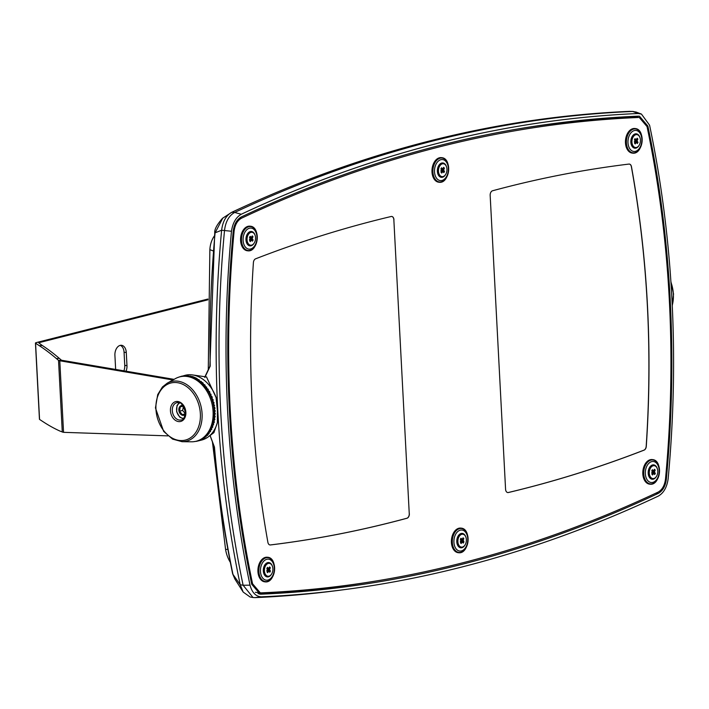 <?xml version="1.0" encoding="UTF-8"?>
<svg xmlns="http://www.w3.org/2000/svg" width="709" height="709" viewBox="0 0 709 709"><rect width="100%" height="100%" fill="white"/><g stroke="black" fill="none" stroke-linecap="round" stroke-linejoin="round"><path stroke-width="1.06" d="M212.434 441.946L225.577 549.448A26.729 19.71 -104.2 0 0 230.336 562.352M343.962 589.684L337.909 590.473A2185.67 1425.267 -84.2 0 1 254.877 597.634L253.007 597.51L243.125 585.253L250.02 585.164C252.058 592.609 255.816 596.499 261.293 596.827A2184.252 1424.346 95.8 0 0 343.962 589.684A2184.252 1424.346 95.8 0 0 658.351 496.078C663.624 493.039 666.885 487.375 668.117 479.071A820.402 534.985 95.8 0 0 649.568 125.165L641.45 114.087L638.295 113.502A2184.252 1424.346 95.8 0 0 241.246 214.26L234.688 212.443C229.025 215.554 225.63 221.536 224.523 230.39A821.82 535.907 95.8 0 0 243.125 585.253L240.2 584.73L243.187 592.077L235.042 579.306M261.293 596.827L254.877 597.634M666.371 479.036C665.485 486.126 662.773 490.92 658.227 493.411A2181.584 1422.609 -84.2 0 1 261.134 594.177L260.15 594.151L251.722 584.26A817.734 533.239 -84.2 0 1 233.217 231.294C234.112 224.212 236.824 219.418 241.361 216.919A2181.584 1422.609 -84.2 0 1 638.454 116.152L639.438 116.187L647.875 126.078A817.734 533.239 -84.2 0 1 666.371 479.036L665.503 478.947M258.058 593.593A2181.584 1422.609 95.8 0 0 376.151 580.972M214.1 446.165L214.455 447.095A807.019 526.255 95.8 0 0 232.96 574.37L234.927 579.111M232.924 574.308L232.614 573.652M253.007 597.51L250.091 596.987L243.187 592.077M232.96 574.37L240.2 584.73A821.607 535.774 95.8 0 1 221.625 230.239L214.747 232.951M214.455 447.095L210.103 435.494M213.914 432.65L217.379 422.555L217.406 410.546L216.077 397.545L206.505 376.966M204.812 377.498L210.21 366.11A807.019 526.255 95.8 0 1 215.066 232.915L222.786 218.088M250.02 585.164A820.402 534.985 -84.2 0 1 231.471 231.258L221.625 230.239C222.75 221.359 226.136 215.376 231.79 212.283L234.688 212.443A2185.67 1425.267 95.8 0 1 632.623 111.464L636.124 112.057M639.305 117.517L647.033 126.583A816.396 532.37 -84.2 0 1 665.503 478.965C664.688 485.461 662.197 489.857 658.041 492.143A2180.246 1421.731 -84.2 0 1 261.187 592.848L260.292 592.821L252.555 583.755A816.396 532.37 -84.2 0 1 234.085 231.373C234.901 224.868 237.391 220.481 241.556 218.186A2180.246 1421.731 -84.2 0 1 638.401 117.49L633.465 116.985A2180.246 1421.731 95.8 0 0 518.501 128.861M636.602 116.232L638.525 117.437M231.471 231.258C232.694 222.998 235.946 217.326 241.246 214.26M214.481 235.805A26.729 19.71 -104.2 0 0 209.864 249.648L208.278 369.673M638.295 113.502L632.623 111.464L629.495 111.366L633.243 111.464M222.626 218.221L231.79 212.283C362.902 150.84 495.467 117.207 629.495 111.366M393.947 219.781A4.006 2.614 -84.2 0 0 391.731 216.458A4.006 2.614 -84.2 0 0 391.146 216.502C345.7 227.288 300.519 241.397 255.586 258.82A4.006 2.614 -84.2 0 0 253.405 262.622C246.865 358.736 251.695 451.979 267.896 542.341A4.006 2.614 -84.2 0 0 270.032 544.964A4.006 2.614 -84.2 0 0 270.413 544.955C316.019 539.425 361.537 530.518 406.957 518.252L406.86 518.244A4.006 2.614 95.8 0 0 409.253 513.644L393.849 219.772L409.253 513.644M264.909 581.832A12.363 8.056 -84.2 0 1 264.767 581.823A12.363 8.056 -84.2 0 1 257.934 571.578A12.363 8.056 -84.2 0 1 267.284 557.23A12.363 8.056 -84.2 0 1 267.417 557.247M247.556 250.782A12.363 8.056 -84.2 0 1 247.423 250.773A12.363 8.056 -84.2 0 1 240.59 240.528A12.363 8.056 -84.2 0 1 249.931 226.18A12.363 8.056 -84.2 0 1 250.064 226.189M458.386 552.71A12.363 8.056 -84.2 0 1 458.244 552.692A12.363 8.056 -84.2 0 1 451.411 542.456A12.363 8.056 -84.2 0 1 460.761 528.099A12.363 8.056 -84.2 0 1 460.894 528.116M438.968 182.248A12.363 8.056 -84.2 0 1 438.836 182.231A12.363 8.056 -84.2 0 1 431.994 171.986A12.363 8.056 -84.2 0 1 441.344 157.637A12.363 8.056 -84.2 0 1 441.477 157.655M632.446 153.117A12.363 8.056 -84.2 0 1 632.313 153.1A12.363 8.056 -84.2 0 1 625.471 142.863A12.363 8.056 -84.2 0 1 634.821 128.506A12.363 8.056 -84.2 0 1 634.954 128.524M649.79 484.167A12.363 8.056 -84.2 0 1 649.657 484.158A12.363 8.056 -84.2 0 1 642.824 473.913A12.363 8.056 -84.2 0 1 652.174 459.565A12.363 8.056 -84.2 0 1 652.307 459.583M409.35 513.653A4.006 2.614 -84.2 0 1 406.957 518.252M646.28 446.324C652.705 350.166 647.769 256.959 631.462 166.686L631.365 166.677C647.671 256.977 652.608 350.193 646.183 446.315L646.28 446.324A4.006 2.614 -84.2 0 1 644.1 450.135L644.002 450.126A4.006 2.614 95.8 0 0 646.183 446.315M507.741 492.56A4.006 2.614 95.8 0 0 508.273 492.516L508.38 492.525C553.871 481.712 599.114 467.586 644.1 450.135M508.38 492.525A4.006 2.614 -84.2 0 1 507.786 492.56A4.006 2.614 -84.2 0 1 505.57 489.237L490.167 195.365A4.006 2.614 -84.2 0 1 492.56 190.765C537.927 178.517 583.392 169.619 628.945 164.08A4.006 2.614 -84.2 0 1 629.326 164.071A4.006 2.614 -84.2 0 1 631.462 166.686M269.978 544.955A4.006 2.614 95.8 0 0 270.315 544.946C315.984 539.398 361.501 530.5 406.86 518.244M393.849 219.772A4.006 2.614 95.8 0 0 391.678 216.458M508.273 492.516C553.764 481.712 599.008 467.577 644.002 450.126M631.365 166.677A4.006 2.614 95.8 0 0 629.273 164.071M653.344 478.584A6.647 4.334 -84.2 0 1 648.85 474.968A6.647 4.334 -84.2 0 1 649.524 468.392A6.647 4.334 -84.2 0 1 654.646 465.769M635.991 147.534A6.647 4.334 -84.2 0 1 631.506 143.918A6.647 4.334 -84.2 0 1 632.171 137.342A6.647 4.334 -84.2 0 1 637.302 134.71M442.513 176.656A6.647 4.334 -84.2 0 1 438.029 173.049A6.647 4.334 -84.2 0 1 438.694 166.473A6.647 4.334 -84.2 0 1 443.825 163.841M461.931 547.118A6.647 4.334 -84.2 0 1 457.438 543.511A6.647 4.334 -84.2 0 1 458.111 536.935A6.647 4.334 -84.2 0 1 463.243 534.302M251.101 245.199A6.647 4.334 -84.2 0 1 246.617 241.583A6.647 4.334 -84.2 0 1 247.29 235.007A6.647 4.334 -84.2 0 1 252.413 232.384M268.454 576.249A6.647 4.334 -84.2 0 1 263.961 572.642A6.647 4.334 -84.2 0 1 264.634 566.066A6.647 4.334 -84.2 0 1 269.766 563.433M267.585 569.487L266.832 568.556L267.497 567.368L268.605 568.512L269.624 566.925L270.359 567.829L269.5 569.619L270.457 571.029L269.792 572.225L268.684 571.082L267.674 572.668L266.938 571.764L267.585 569.487M264.404 570.869A6.478 4.227 95.8 0 0 267.993 576.24A6.478 4.227 95.8 0 0 272.85 570.222A6.478 4.227 95.8 0 0 269.305 563.345A6.478 4.227 95.8 0 0 264.404 570.869M267.054 568.831L268.25 568.29M266.77 570.275L268.339 571.445M268.684 571.082L267.789 570.275L270.457 571.029M267.683 569.717L269.712 570.098M268.853 568.246L270.359 567.829M267.488 569.362L269.677 569.052M267.612 569.54L269.5 569.619M268.605 568.512L267.133 568.928M267.647 576.187A6.478 4.227 -84.2 0 1 267.311 576.169A6.478 4.227 -84.2 0 1 264.014 572.642A6.478 4.227 -84.2 0 1 263.721 570.798A6.478 4.227 -84.2 0 1 264.687 566.066A6.478 4.227 -84.2 0 1 268.622 563.274A6.478 4.227 -84.2 0 1 268.959 563.336M250.233 238.437L249.488 237.506L250.153 236.31L251.261 237.462L252.271 235.875L253.007 236.779L252.147 238.561L253.113 239.979L252.448 241.166L251.341 240.023L250.321 241.618L249.586 240.706L250.233 238.437M247.051 239.819A6.478 4.227 95.8 0 0 250.64 245.19A6.478 4.227 95.8 0 0 255.506 239.172A6.478 4.227 95.8 0 0 251.952 232.295A6.478 4.227 95.8 0 0 247.051 239.819M249.701 237.772L250.897 237.24M249.417 239.225L250.995 240.395M251.341 240.023L250.437 239.225L253.113 239.979M250.339 238.667L252.36 239.048M251.5 237.196L253.007 236.779M250.135 238.313L252.324 238.002M250.259 238.49L252.147 238.561M251.261 237.462L249.79 237.878M250.304 245.137A6.478 4.227 -84.2 0 1 249.958 245.119A6.478 4.227 -84.2 0 1 246.661 241.592A6.478 4.227 -84.2 0 1 246.377 239.748A6.478 4.227 -84.2 0 1 247.335 235.016A6.478 4.227 -84.2 0 1 251.278 232.224A6.478 4.227 -84.2 0 1 251.615 232.277M441.645 169.894L440.901 168.972L441.556 167.776L442.664 168.919L443.683 167.333L444.419 168.237L443.559 170.027L444.516 171.436L443.861 172.633L442.753 171.489L441.734 173.076L440.998 172.172L441.645 169.894M438.463 171.277A6.478 4.227 95.8 0 0 442.053 176.647A6.478 4.227 95.8 0 0 446.909 170.63A6.478 4.227 95.8 0 0 443.364 163.752A6.478 4.227 95.8 0 0 438.463 171.277M441.113 169.238L442.31 168.698M440.83 170.683L442.407 171.862M441.689 170.975L444.516 171.436M441.751 170.125L443.772 170.514M442.912 168.653L444.419 168.237M441.547 169.77L443.737 169.46M441.672 169.956L443.559 170.027M441.672 170.966L442.753 171.489M442.664 168.919L441.193 169.336M441.716 176.594A6.478 4.227 -84.2 0 1 441.37 176.576A6.478 4.227 -84.2 0 1 438.073 173.049A6.478 4.227 -84.2 0 1 437.781 171.206A6.478 4.227 -84.2 0 1 438.747 166.473A6.478 4.227 -84.2 0 1 442.682 163.682A6.478 4.227 -84.2 0 1 443.028 163.744M635.122 140.763L634.378 139.841L635.034 138.645L636.141 139.788L637.161 138.202L637.896 139.106L637.036 140.896L637.994 142.305L637.329 143.502L636.23 142.358L635.211 143.945L634.475 143.041L635.122 140.763M631.941 142.155A6.478 4.227 95.8 0 0 635.53 147.525A6.478 4.227 95.8 0 0 640.387 141.508A6.478 4.227 95.8 0 0 636.842 134.63A6.478 4.227 95.8 0 0 631.941 142.155M634.59 140.107L635.787 139.576M634.307 141.561L635.876 142.731M635.158 141.844L637.994 142.305M635.22 141.002L637.249 141.383M636.39 139.531L637.896 139.106M635.025 140.648L637.214 140.329M635.149 140.825L637.036 140.896M635.14 141.835L636.23 142.358M636.141 139.788L634.67 140.214M635.184 147.463A6.478 4.227 -84.2 0 1 634.847 147.454A6.478 4.227 -84.2 0 1 631.551 143.927A6.478 4.227 -84.2 0 1 631.258 142.084A6.478 4.227 -84.2 0 1 632.224 137.351A6.478 4.227 -84.2 0 1 636.159 134.559A6.478 4.227 -84.2 0 1 636.496 134.613M652.475 471.822L651.722 470.891L652.386 469.695L653.494 470.847L654.513 469.261L655.24 470.164L654.389 471.946L655.346 473.364L654.682 474.551L653.574 473.408L652.564 475.003L651.828 474.091L652.475 471.822M649.293 473.204A6.478 4.227 95.8 0 0 652.874 478.575A6.478 4.227 95.8 0 0 657.739 472.557A6.478 4.227 95.8 0 0 654.194 465.68A6.478 4.227 95.8 0 0 649.293 473.204M651.943 471.157L653.131 470.625M651.651 472.611L653.228 473.78M653.574 473.408L652.67 472.611L655.346 473.364M652.572 472.052L654.593 472.433M653.733 470.581L655.24 470.164M652.369 471.698L654.567 471.388M652.493 471.875L654.389 471.946M653.494 470.847L652.023 471.263M652.537 478.522A6.478 4.227 -84.2 0 1 652.191 478.504A6.478 4.227 -84.2 0 1 648.903 474.977A6.478 4.227 -84.2 0 1 648.611 473.133A6.478 4.227 -84.2 0 1 649.568 468.401A6.478 4.227 -84.2 0 1 653.512 465.609A6.478 4.227 -84.2 0 1 653.849 465.662M217.379 422.555A33.412 24.638 75.8 0 1 208.278 436.859A33.412 24.638 75.8 0 1 201.648 440.05L198.245 440.901L200.842 439.748M181.912 376.257L185.209 375.291A33.412 24.638 75.8 0 1 192.564 374.928A33.412 24.638 75.8 0 1 216.077 397.545M214.198 410.972L215.297 411.087L214.251 412.204M214.269 413.71L215.35 413.941L214.588 412.266M215.35 413.941L214.251 415.013M214.171 416.413L215.217 416.75L214.57 415.102M215.217 416.75L214.366 417.893L214.889 419.498L213.976 420.614L214.366 422.165L213.179 424.044L213.666 424.726L212.372 425.568M212.026 426.543L212.78 427.164L212.629 425.772M212.78 427.164L211.459 427.952M211.06 428.821L211.725 429.459L211.69 428.165M211.725 429.459L210.369 430.186M209.944 430.957L210.511 431.595L210.573 430.407M210.511 431.595L209.128 432.26M207.241 434.75L207.613 435.326L209.297 432.481M207.613 435.326L206.186 435.875M202.145 439.039L204.192 438.242L206.31 436.079M202.216 439.199L200.886 439.89M198.29 440.901L196.154 441.388M196.171 441.299L194.009 441.618M177.808 377.516L179.864 376.771M179.838 376.789L181.921 376.124M181.885 376.151L186.192 375.575L192.786 376.612L197.102 378.526L197.075 379.147L199.194 379.838L199.14 380.529L203.146 383.082L203.031 383.915L204.981 385.005L205.371 386.556L206.7 387.105L206.514 388.062L208.295 389.374L208.065 390.375L209.758 391.785L209.873 393.619L211.06 394.319L210.724 395.409L212.213 396.96L212.115 398.937L213.187 399.699L212.984 401.719L213.994 402.499L213.666 404.547L214.614 405.344L213.693 406.541M213.941 408.224L215.049 408.216L214.038 406.523M215.049 408.216L214.065 409.377M215.297 411.087L214.402 409.394M208.907 392.494L209.758 391.785M210.139 394.94L211.06 394.319M211.22 397.474L212.213 396.96M212.151 400.098L213.187 399.699M212.913 402.765L213.994 402.499M213.515 405.486L214.614 405.344M213.896 419.063L214.889 419.498M213.444 421.651L214.366 422.165M212.824 424.15L213.666 424.726M207.542 390.163L208.295 389.374M206.035 387.956L206.7 387.105M204.414 385.9L204.981 385.005M202.677 383.994L203.146 383.082M200.833 382.257L201.205 381.353M198.91 380.715L199.194 379.838M196.907 379.359L197.102 378.526M194.833 378.225L194.957 377.454M192.724 377.303L192.786 376.612M190.553 377.285L190.579 376.018M205.353 435.831L205.964 436.895M208.659 432.942L209.137 433.553M461.125 547.056A6.478 4.227 -84.2 0 1 460.788 547.047A6.478 4.227 -84.2 0 1 457.491 543.519A6.478 4.227 -84.2 0 1 457.199 541.676A6.478 4.227 -84.2 0 1 458.165 536.935A6.478 4.227 -84.2 0 1 462.1 534.152A6.478 4.227 -84.2 0 1 462.436 534.205M457.881 541.747A6.478 4.227 95.8 0 0 461.462 547.118A6.478 4.227 95.8 0 0 466.327 541.1A6.478 4.227 95.8 0 0 462.782 534.223A6.478 4.227 95.8 0 0 457.881 541.747M461.08 541.428L462.162 541.951L461.151 543.537L460.416 542.633L461.275 540.843L460.309 539.434L460.974 538.237L462.082 539.381L460.611 539.806M460.238 541.144L461.816 542.323M460.531 539.7L461.727 539.168M460.965 540.231L463.154 539.921L463.934 541.898L463.269 543.094L462.162 541.951M461.089 540.418L462.977 540.488M462.082 539.381L463.101 537.794L463.828 538.698L463.154 539.921M461.16 540.595L463.19 540.976M462.33 539.124L463.828 538.698M461.267 541.144L463.934 541.898M172.961 379.98L59.786 360.766L61.718 360.278L58.528 360.394L56.419 358.594A1336.288 307.467 -95.4 0 0 39.376 345.717L35.565 343.227A4.006 0.7 177 0 1 35.45 343.067A4.006 0.7 177 0 1 36.434 342.553L207.905 299.038M61.373 360.128L59.264 358.32L56.419 358.594M35.45 343.067L39.447 419.267A4.006 0.7 -3 0 0 39.562 419.427L43.364 421.908A1336.288 307.467 -95.4 0 0 60.221 431.187L63.544 432.33L167.9 435.875M39.376 345.717L42.221 345.443L38.649 342.775L207.888 299.827M120.353 345.345A8.685 5.663 95.8 0 1 124.066 352.258L124.757 365.401L126.973 365.622L126.282 352.488A8.685 5.663 -84.2 0 0 121.478 345.292A8.685 5.663 -84.2 0 0 114.911 355.377L115.602 368.512A8.685 5.663 -84.2 0 0 115.682 369.442M126.973 365.622A8.685 5.663 -84.2 0 1 126.042 371.197M123.88 370.834A8.685 5.663 95.8 0 0 124.757 365.401M42.221 345.443A1336.288 307.467 84.6 0 1 59.264 358.32M63.544 432.33L59.786 360.766L58.528 360.394L62.286 432.1M174.077 379.359L61.718 360.278M186.325 376.373A33.226 24.505 75.8 0 1 213.09 411.592A33.226 24.505 75.8 0 1 194.833 441.53A33.226 24.505 75.8 0 1 191.483 441.796L182.071 441.689A30.762 22.688 -104.2 0 0 202.083 413.728A30.762 22.688 -104.2 0 0 167.227 383.179L175.442 378.597A33.226 24.505 75.8 0 1 178.517 377.232A33.226 24.505 75.8 0 1 186.325 376.373M178.517 377.232L179.554 376.878A33.305 24.567 75.8 0 1 187.38 376.027A33.305 24.567 75.8 0 1 213.905 407.959A33.305 24.567 75.8 0 1 195.906 441.344L194.833 441.53M185.093 413.914L182.204 414.65L179.572 411.176L182.452 410.449A6.177 3.616 -142.2 0 1 185.093 413.914L182.204 414.65M183.126 406.151A6.177 3.607 -66.1 0 1 182.452 410.449M179.572 411.176L180.246 406.877L183.551 406.044M183.099 405.645A5.016 3.705 -104.2 0 0 178.845 410.192A5.016 3.705 -104.2 0 0 183.853 415.279A5.016 3.705 -104.2 0 0 185.315 414.375M658.227 493.411L655.843 493.172M261.134 594.177L259.184 593.982M227.873 549.324L225.577 549.448M647.875 126.078L646.9 125.98M213.232 250.942L209.864 249.648M234.085 231.373L233.226 231.285M252.555 583.755L251.589 583.649M241.556 218.186L239.615 217.991M638.401 117.49L633.465 116.985M643.745 473.931A12.026 7.843 95.8 0 0 652.236 483.76A12.026 7.843 95.8 0 0 659.494 469.934A12.026 7.843 95.8 0 0 651.004 460.106A12.026 7.843 95.8 0 0 643.745 473.931M654.256 482.838A12.363 8.056 -84.2 0 1 649.931 484.185A12.363 8.056 -84.2 0 1 643.09 473.94A12.363 8.056 -84.2 0 1 652.44 459.592A12.363 8.056 -84.2 0 1 656.401 461.789M659.175 470.244A10.573 6.895 -84.2 0 1 649.267 481.872A10.573 6.895 -84.2 0 1 648.327 463.872A10.573 6.895 -84.2 0 1 659.175 470.244M657.216 468.41A7.232 4.715 95.8 0 0 650.375 466.354A7.232 4.715 95.8 0 0 649.276 477.139A7.232 4.715 95.8 0 0 656.392 476.519M626.401 142.881A12.026 7.843 95.8 0 0 634.892 152.701A12.026 7.843 95.8 0 0 642.141 138.884A12.026 7.843 95.8 0 0 633.651 129.056A12.026 7.843 95.8 0 0 626.401 142.881M636.904 151.779A12.363 8.056 -84.2 0 1 632.579 153.135A12.363 8.056 -84.2 0 1 625.746 142.89A12.363 8.056 -84.2 0 1 635.087 128.542A12.363 8.056 -84.2 0 1 639.057 130.731M641.822 139.186A10.573 6.895 -84.2 0 1 631.914 150.822A10.573 6.895 -84.2 0 1 630.975 132.822A10.573 6.895 -84.2 0 1 641.822 139.186M639.864 137.351A7.232 4.715 95.8 0 0 633.031 135.304A7.232 4.715 95.8 0 0 631.923 146.089A7.232 4.715 95.8 0 0 639.039 145.46M432.924 172.003A12.026 7.843 95.8 0 0 441.415 181.832A12.026 7.843 95.8 0 0 448.664 168.006A12.026 7.843 95.8 0 0 440.174 158.187A12.026 7.843 95.8 0 0 432.924 172.003M443.426 180.91A12.363 8.056 -84.2 0 1 439.101 182.257A12.363 8.056 -84.2 0 1 432.268 172.012A12.363 8.056 -84.2 0 1 441.61 157.664A12.363 8.056 -84.2 0 1 445.58 159.862M448.345 168.317A10.573 6.895 -84.2 0 1 438.437 179.953A10.573 6.895 -84.2 0 1 437.497 161.953A10.573 6.895 -84.2 0 1 448.345 168.317M446.395 166.482A7.232 4.715 95.8 0 0 439.553 164.435A7.232 4.715 95.8 0 0 438.446 175.22A7.232 4.715 95.8 0 0 445.562 174.591M452.333 542.465A12.026 7.843 95.8 0 0 460.832 552.293A12.026 7.843 95.8 0 0 468.082 538.477A12.026 7.843 95.8 0 0 459.592 528.648A12.026 7.843 95.8 0 0 452.333 542.465M462.844 551.372A12.363 8.056 -84.2 0 1 458.519 552.719A12.363 8.056 -84.2 0 1 451.686 542.482A12.363 8.056 -84.2 0 1 461.027 528.125A12.363 8.056 -84.2 0 1 464.998 530.323M467.763 538.778A10.573 6.895 -84.2 0 1 457.854 550.414A10.573 6.895 -84.2 0 1 456.915 532.415A10.573 6.895 -84.2 0 1 467.763 538.778M465.804 536.943A7.232 4.715 95.8 0 0 458.962 534.896A7.232 4.715 95.8 0 0 457.863 545.682A7.232 4.715 95.8 0 0 464.98 545.053M241.512 240.546A12.026 7.843 95.8 0 0 250.002 250.366A12.026 7.843 95.8 0 0 257.261 236.549A12.026 7.843 95.8 0 0 248.762 226.72A12.026 7.843 95.8 0 0 241.512 240.546M252.023 249.453A12.363 8.056 -84.2 0 1 247.689 250.8A12.363 8.056 -84.2 0 1 240.856 240.555A12.363 8.056 -84.2 0 1 250.206 226.206A12.363 8.056 -84.2 0 1 254.168 228.404M256.942 236.859A10.573 6.895 -84.2 0 1 247.033 248.487A10.573 6.895 -84.2 0 1 246.085 230.487A10.573 6.895 -84.2 0 1 256.942 236.859M254.983 235.025A7.232 4.715 95.8 0 0 248.141 232.969A7.232 4.715 95.8 0 0 247.042 243.754A7.232 4.715 95.8 0 0 254.15 243.125M258.865 571.596A12.026 7.843 95.8 0 0 267.355 581.424A12.026 7.843 95.8 0 0 274.605 567.599A12.026 7.843 95.8 0 0 266.114 557.779A12.026 7.843 95.8 0 0 258.865 571.596M269.367 580.503A12.363 8.056 -84.2 0 1 265.042 581.85A12.363 8.056 -84.2 0 1 258.209 571.605A12.363 8.056 -84.2 0 1 267.55 557.256A12.363 8.056 -84.2 0 1 271.52 559.454M274.286 567.909A10.573 6.895 -84.2 0 1 264.377 579.537A10.573 6.895 -84.2 0 1 263.438 561.546A10.573 6.895 -84.2 0 1 274.286 567.909M272.327 566.074A7.232 4.715 95.8 0 0 265.494 564.027A7.232 4.715 95.8 0 0 264.386 574.804A7.232 4.715 95.8 0 0 271.503 574.184M124.066 352.258L126.282 352.488M35.565 343.227L39.562 419.427M176.949 402.677C179.918 400.798 182.736 403.962 185.412 412.177C184.562 417.831 183.197 420.402 181.327 419.914A8.898 6.558 75.8 0 1 179.474 420.065A8.898 6.558 75.8 0 1 172.411 411.707A8.898 6.558 75.8 0 1 176.949 402.677A8.898 6.558 75.8 0 1 178.562 402.579M200.363 413.808A29.441 21.713 75.8 0 1 168.37 435.477A29.441 21.713 75.8 0 1 165.738 385.341A29.441 21.713 75.8 0 1 200.363 413.808M185.873 412.328A10.227 7.542 -104.2 0 0 173.847 402.437A10.227 7.542 -104.2 0 0 174.76 419.861A10.227 7.542 -104.2 0 0 185.873 412.328M183.693 418.31A8.021 5.911 75.8 0 1 176.895 411.867A8.021 5.911 75.8 0 1 179.794 402.951M672.256 305.331A30.762 22.688 -104.2 0 0 673.364 294.138A30.762 22.688 -104.2 0 0 670.953 282.279M234.892 579.067L232.641 573.803M232.596 573.625C224.044 532.202 217.867 489.689 214.083 446.103M210.05 435.539L214.207 446.652M204.945 376.736L209.926 366.234M214.73 232.986L209.899 366.296M214.747 232.889C214.34 229.565 216.901 224.718 222.449 218.363M641.432 114.078L636.07 112.031M255.346 592.316L260.283 592.821M652.174 459.565L652.44 459.592C663.19 460.07 660.558 485.887 649.931 484.185L649.657 484.158M634.821 128.506L635.087 128.542C645.846 129.02 643.205 154.837 632.579 153.135L632.313 153.1M441.344 157.637L441.61 157.664C452.369 158.151 449.728 183.959 439.101 182.257L438.836 182.231M460.761 528.099L461.027 528.125C471.777 528.613 469.145 554.42 458.519 552.719L458.244 552.692M249.931 226.18L250.206 226.206C260.956 226.685 258.324 252.501 247.689 250.8L247.423 250.773M267.284 557.23L267.55 557.256C278.309 557.744 275.668 583.551 265.042 581.85L264.767 581.823M267.311 576.169L267.993 576.24M268.622 563.274L269.305 563.345M263.801 571.871L264.014 572.642M264.324 566.783L264.687 566.066M249.958 245.119L250.64 245.19M251.278 232.224L251.952 232.295M246.448 240.821L246.661 241.592M246.971 235.725L247.335 235.016M441.37 176.576L442.053 176.647M442.682 163.682L443.364 163.752M437.861 172.278L438.073 173.049M438.384 167.191L438.747 166.473M634.847 147.454L635.53 147.525M636.159 134.559L636.842 134.63M631.338 143.156L631.551 143.927M631.861 138.06L632.224 137.351M652.191 478.504L652.874 478.575M653.512 465.609L654.194 465.68M648.691 474.206L648.903 474.977M649.214 469.11L649.568 468.401M206.691 376.993L192.564 374.928M213.932 432.632L208.278 436.859M457.278 542.748L457.491 543.519M457.801 537.652L458.165 536.935M460.788 547.047L461.462 547.118M462.1 534.152L462.782 534.223M167.227 383.179L162.432 386.981L157.717 394.594L155.448 407.914L163.646 431.391L172.562 439.101L182.071 441.689M179.129 402.73L177.011 405.53L176.638 411.752L179.705 417.105L183.214 418.824M670.9 281.562L673.55 294.005L672.274 305.756"/></g></svg>
